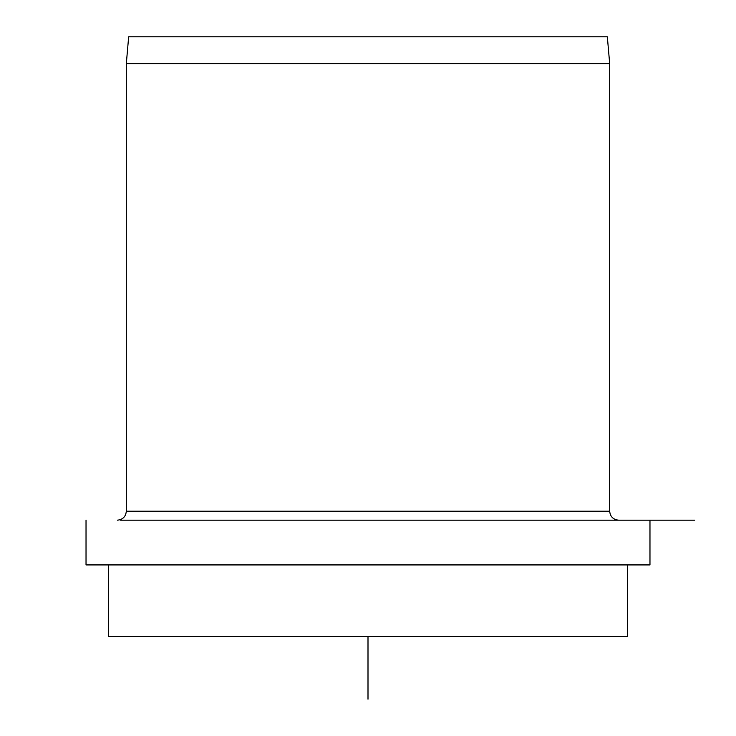 <?xml version="1.0" encoding="UTF-8"?>
<svg xmlns="http://www.w3.org/2000/svg" width="736" height="736" viewBox="0 0 736 736"><rect width="100%" height="100%" fill="white"/><g stroke="black" fill="none" stroke-linecap="round" stroke-linejoin="round"><path stroke-width="1.1" d="M607.338 36.8L128.662 36.8L126.316 63.655L609.684 63.655L607.338 36.8M120.548 520.177L694.729 520.177L120.548 520.177M86.029 520.177L86.029 564.926L649.971 564.926L649.971 520.177M108.413 564.926L108.413 636.539L627.587 636.539L627.587 564.926M368 636.539L368 699.2M126.316 63.655L126.316 511.226L609.684 511.226L609.684 63.655M126.316 511.226C125.782 516.663 122.802 519.644 117.364 520.177M609.684 511.226C610.218 516.663 613.198 519.644 618.636 520.177"/></g></svg>
